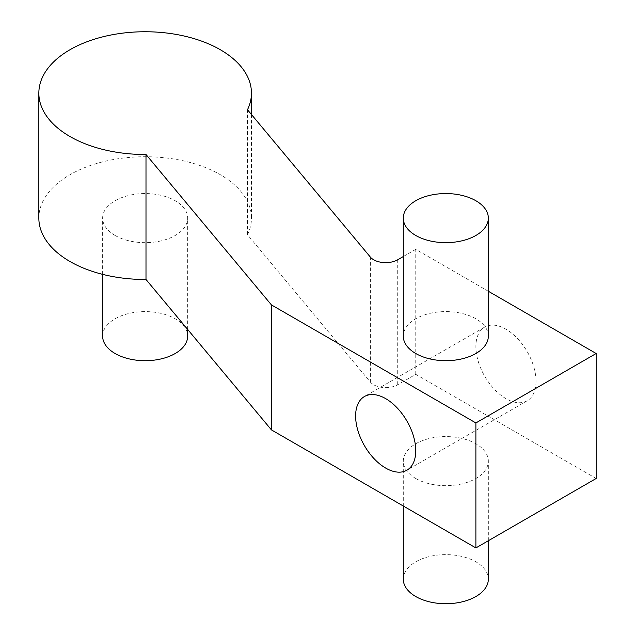 <?xml version="1.0" encoding="UTF-8"?>
<svg xmlns="http://www.w3.org/2000/svg" width="635" height="635" viewBox="0 0 635 635"><rect width="100%" height="100%" fill="white"/><g stroke="black" fill="none" stroke-linecap="round" stroke-linejoin="round"><path stroke-width="0.48" stroke-dasharray="3.17 2.38" d="M596.154 478.488L415.75 374.34L397.708 384.754A17.01 9.819 0 0 1 370.356 382.072L247.483 234.728A106.299 61.373 0 0 0 251.452 218.107A106.299 61.373 0 0 0 145.153 156.734A106.299 61.373 0 0 0 38.846 218.107M247.483 234.728L247.483 109.744M115.086 235.466A42.521 24.551 180 0 1 102.632 218.107A42.521 24.551 180 0 1 145.153 193.556A42.521 24.551 180 0 1 187.674 218.107A42.521 24.551 180 0 1 161.425 240.792A42.521 24.551 180 0 1 115.086 235.466M415.75 478.488A42.521 24.551 180 0 1 403.296 461.129A42.521 24.551 180 0 1 445.818 436.578A42.521 24.551 180 0 1 488.339 461.129A42.521 24.551 180 0 1 462.089 483.814A42.521 24.551 180 0 1 415.75 478.488M488.339 291.259L415.75 249.349L403.296 256.54M488.339 336.145A42.521 24.551 0 0 0 445.818 311.594A42.521 24.551 0 0 0 403.296 336.145M536.019 381.278A42.521 24.551 -120 0 0 517.454 338.487A42.521 24.551 -120 0 0 484.688 327.096A42.521 24.551 -120 0 0 484.688 376.198A42.521 24.551 -120 0 0 527.209 400.748A42.521 24.551 -120 0 0 536.019 381.278M415.75 374.34L415.75 249.349M102.632 336.153A42.521 24.551 180 0 1 145.153 311.602A42.521 24.551 180 0 1 187.674 336.153M403.296 579.176A42.521 24.551 180 0 1 445.818 554.625A42.521 24.551 180 0 1 488.339 579.176M370.356 382.072L370.356 257.08M397.708 384.754L397.708 259.771M251.452 114.506L251.452 218.107M484.688 327.096L364.426 396.534M527.209 400.748L406.948 470.178M187.674 329.454L187.674 218.107M102.632 274.36L102.632 218.107M488.339 540.734L488.339 461.129M403.296 506.016L403.296 461.129"/><path stroke-width="0.95" d="M403.296 256.54L397.708 259.771A17.01 9.819 0 0 1 370.356 257.08L247.483 109.744A106.299 61.373 0 0 0 251.452 93.123A106.299 61.373 0 0 0 145.153 31.75A106.299 61.373 0 0 0 38.846 93.123L38.846 218.107A106.299 61.373 0 0 0 145.994 279.479L145.994 154.495L271.431 304.903L475.885 422.942L596.154 353.505L488.339 291.259M145.994 279.479L271.431 429.887L271.431 304.903M38.846 93.123A106.299 61.373 0 0 0 145.994 154.495M271.431 429.887L475.885 547.926L475.885 422.942M415.75 450.715A42.521 24.551 -120 0 0 397.192 407.924A42.521 24.551 -120 0 0 364.426 396.534A42.521 24.551 -120 0 0 364.426 445.627A42.521 24.551 -120 0 0 406.948 470.178A42.521 24.551 -120 0 0 415.75 450.715M475.885 547.926L596.154 478.488L596.154 353.505M403.296 218.107L403.296 336.145A42.521 24.551 0 0 0 415.75 353.505A42.521 24.551 0 0 0 462.089 358.823A42.521 24.551 0 0 0 488.339 336.145L488.339 218.107A42.521 24.551 0 0 0 445.818 193.556A42.521 24.551 0 0 0 403.296 218.107A42.521 24.551 0 0 0 415.75 235.466A42.521 24.551 0 0 0 462.089 240.784A42.521 24.551 0 0 0 488.339 218.107M187.674 329.454L187.674 336.153A42.521 24.551 180 0 1 161.425 358.831A42.521 24.551 180 0 1 115.086 353.505A42.521 24.551 180 0 1 102.632 336.153L102.632 274.36M488.339 540.734L488.339 579.176A42.521 24.551 180 0 1 462.089 601.853A42.521 24.551 180 0 1 415.75 596.535A42.521 24.551 180 0 1 403.296 579.176L403.296 506.016M251.452 93.123L251.452 114.506"/></g></svg>
